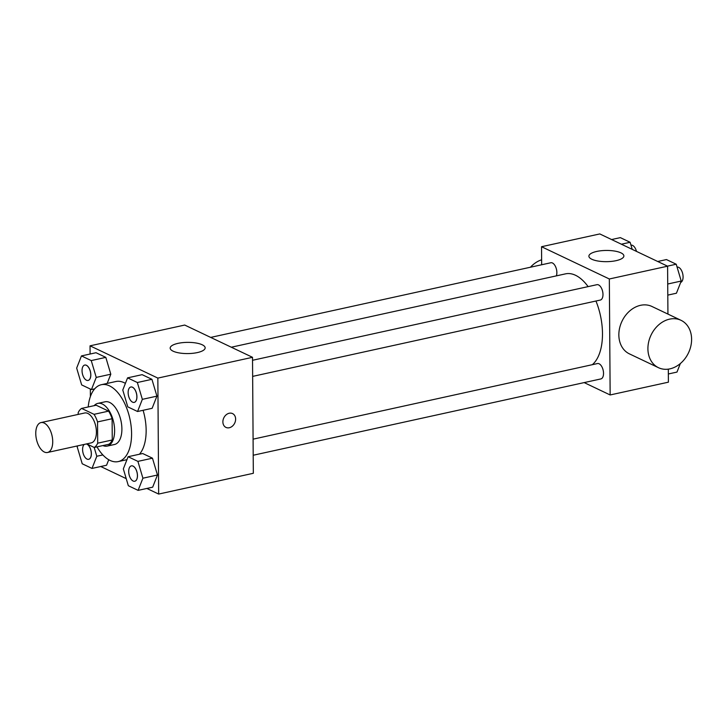 <?xml version="1.0" encoding="UTF-8"?>
<svg xmlns="http://www.w3.org/2000/svg" width="728" height="728" viewBox="0 0 728 728"><rect width="100%" height="100%" fill="white"/><g stroke="black" fill="none" stroke-linecap="round" stroke-linejoin="round"><path stroke-width="1.09" d="M52.725 441.568A15.306 7.999 77.6 0 1 47.529 452.479A15.306 7.999 77.6 0 1 36.427 439.248A15.306 7.999 77.6 0 1 40.968 422.586A15.306 7.999 77.6 0 1 52.725 441.568M40.968 422.586L84.657 412.994A15.306 7.999 77.6 0 1 96.415 431.977A15.306 7.999 77.6 0 1 91.218 442.888L47.529 452.479M81.609 408.417L96.178 405.223L108.599 411.129L94.039 414.332L81.609 408.417A20.784 10.865 77.6 0 0 78.178 412.703L78.187 414.414M86.723 443.88L94.267 447.465A20.784 10.865 77.6 0 0 97.698 443.179L97.552 421.921A20.784 10.865 77.6 0 0 94.039 414.332M97.698 443.179L112.267 439.976A20.784 10.865 77.6 0 1 108.836 444.271L94.267 447.465M112.267 439.976L112.112 418.727L97.552 421.921M108.599 411.129A20.784 10.865 77.6 0 1 112.112 418.727M102.903 445.572A21.867 11.43 -102.4 0 0 107.189 446.1A21.867 11.43 -102.4 0 0 113.668 422.295A21.867 11.43 -102.4 0 0 97.816 403.385A21.867 11.43 -102.4 0 0 94.14 405.669M97.816 403.385L105.096 401.792A21.867 11.43 77.6 0 1 121.894 428.91A21.867 11.43 77.6 0 1 114.478 444.499L107.189 446.1M88.225 406.961A39.358 20.575 77.6 0 1 101.347 384.702A39.358 20.575 77.6 0 1 131.577 433.515A39.358 20.575 77.6 0 1 118.227 461.588A39.358 20.575 77.6 0 1 96.988 446.865M143.097 410.292A39.358 20.575 77.6 0 1 146.146 430.321A39.358 20.575 77.6 0 1 139.448 454.236M101.347 384.702L115.916 381.508A39.358 20.575 77.6 0 1 125.398 383.365M106.57 465.238L108.736 459.732L106.57 465.238L92.001 468.432L96.797 456.265L94.167 447.42M96.242 377.404L110.811 374.201L107.18 383.429L110.811 374.201L105.815 357.375L96.023 352.725L81.463 355.919L76.668 368.086L81.663 384.912L91.455 389.571L96.242 377.404L91.246 360.578L81.463 355.919M146.856 488.452L158.659 494.066L157.849 378.096L90.044 345.827L90.099 354.026M90.345 389.043L90.399 396.56M100.746 466.512L126.217 478.633M138.111 490.372L152.671 487.178L157.466 475.011L152.471 458.185L142.688 453.526L128.119 456.72L123.332 468.887L128.319 485.713L138.111 490.372L142.906 478.205L137.911 461.379L128.119 456.72M137.556 411.511L152.125 408.308L156.92 396.141L151.924 379.315L142.133 374.665L127.573 377.859L122.777 390.026L127.773 406.852L137.556 411.511L142.351 399.344L137.355 382.519L127.573 377.859M90.044 345.827L184.712 325.052L252.516 357.311L253.326 473.291L158.659 494.066M252.516 357.311L157.849 378.096M197.352 352.579A17.49 5.606 179.6 0 1 179.416 352.971A17.49 5.606 179.6 0 1 170.17 348.093A17.49 5.606 179.6 0 1 187.624 342.369A17.49 5.606 179.6 0 1 205.16 347.848A17.49 5.606 179.6 0 1 197.352 352.579M232.541 413.586A7.653 6.042 -64.6 0 1 235.626 419.091A7.653 6.042 -64.6 0 1 232.414 426.135A7.653 6.042 -64.6 0 1 225.962 427.409A7.653 6.042 -64.6 0 1 223.796 417.899A7.653 6.042 -64.6 0 1 232.541 413.586A7.653 6.042 -64.6 0 1 235.626 419.091A7.653 6.042 -64.6 0 1 232.405 426.135A7.653 6.042 -64.6 0 1 225.962 427.4M595.95 301.019A48.103 25.152 77.6 0 1 602.484 333.515A48.103 25.152 77.6 0 1 592.328 364.683M231.313 347.22L565.529 273.855A48.103 25.152 77.6 0 1 588.115 286.623M252.652 376.385L600.309 300.063A7.872 4.113 -102.4 0 0 602.638 291.491A7.872 4.113 -102.4 0 0 596.933 284.684L252.534 360.287M253.089 439.157L597.479 363.554A7.872 4.113 77.6 0 1 603.53 373.318A7.872 4.113 77.6 0 1 600.855 378.933L253.198 455.246M210.692 337.41L550.823 262.753A7.872 4.113 77.6 0 1 556.865 272.509A7.872 4.113 77.6 0 1 556.347 275.866M584.165 382.591L610.146 394.958L609.336 278.979L541.532 246.719L541.659 264.764M668.313 369.142L668.404 382.173L610.146 394.958M667.931 314.077L667.594 266.193L599.79 233.934L541.532 246.719M667.594 266.193L609.336 278.979M616.07 260.669A17.49 5.606 179.6 0 1 598.143 261.052A17.49 5.606 179.6 0 1 588.897 256.183A17.49 5.606 179.6 0 1 606.342 250.45A17.49 5.606 179.6 0 1 623.878 255.938A17.49 5.606 179.6 0 1 616.07 260.669M658.485 367.695L629.42 353.872A26.235 20.721 -64.6 0 1 621.976 321.276A26.235 20.721 -64.6 0 1 651.97 306.488L681.026 320.311A26.235 20.721 -64.6 0 1 691.6 339.212A26.235 20.721 -64.6 0 1 680.58 363.345A26.235 20.721 -64.6 0 1 658.485 367.695A26.235 20.721 -64.6 0 1 651.041 335.098A26.235 20.721 -64.6 0 1 681.026 320.311M541.623 259.787A26.235 20.721 115.4 0 0 530.448 267.221M667.794 295.113L676.439 293.22L681.226 281.044L676.23 264.228L666.448 259.568L657.702 261.489M681.226 281.044L667.722 284.011M676.23 264.219L667.485 266.139M677.086 267.094A7.872 4.113 77.6 0 1 683.082 276.868A7.872 4.113 77.6 0 1 680.698 282.4M632.222 249.367L630.12 242.287L620.338 237.628L611.593 239.548M630.12 242.287L621.375 244.208M630.976 245.154A7.872 4.113 77.6 0 1 636.5 251.397M668.35 373.974L676.985 372.081L680.352 363.536M130.849 387.005A7.872 4.113 77.6 0 1 130.876 386.996A7.872 4.113 77.6 0 1 136.928 396.76A7.872 4.113 77.6 0 1 134.252 402.375A7.872 4.113 77.6 0 1 134.225 402.375M152.125 408.308L156.92 396.141L142.351 399.344M156.92 396.141L151.924 379.315L137.355 382.519M151.924 379.315L142.133 374.665M136.864 396.769A7.872 4.113 77.6 0 1 134.198 402.384A7.872 4.113 77.6 0 1 128.483 395.577A7.872 4.113 77.6 0 1 130.822 387.005A7.872 4.113 77.6 0 1 136.864 396.769M90.818 374.82A7.872 4.113 77.6 0 1 88.143 380.435A7.872 4.113 77.6 0 1 88.115 380.435L88.088 380.444A7.872 4.113 77.6 0 1 82.382 373.637A7.872 4.113 77.6 0 1 84.712 365.065A7.872 4.113 77.6 0 1 84.767 365.056A7.872 4.113 77.6 0 1 90.818 374.82M94.686 388.861L91.455 389.571M110.811 374.201L105.815 357.375L91.246 360.578M105.815 357.375L96.023 352.725M84.767 365.056L84.712 365.065A7.872 4.113 77.6 0 1 90.754 374.829A7.872 4.113 77.6 0 1 88.088 380.444M131.395 465.865A7.872 4.113 77.6 0 1 131.431 465.856A7.872 4.113 77.6 0 1 137.474 475.621A7.872 4.113 77.6 0 1 134.807 481.235A7.872 4.113 77.6 0 1 134.771 481.244M152.671 487.178L157.466 475.011L142.906 478.205M157.466 475.011L152.471 458.185L137.911 461.379M152.471 458.185L142.688 453.526M137.419 475.63A7.872 4.113 77.6 0 1 134.744 481.244A7.872 4.113 77.6 0 1 129.038 474.447A7.872 4.113 77.6 0 1 131.368 465.875A7.872 4.113 77.6 0 1 137.419 475.63M77.641 445.873L77.223 446.956L82.218 463.772L92.001 468.432M86.395 443.953A7.872 4.113 77.6 0 1 91.364 453.681A7.872 4.113 77.6 0 1 88.698 459.295A7.872 4.113 77.6 0 1 88.661 459.304M102.857 454.936L96.797 456.265M86.341 443.962A7.872 4.113 77.6 0 1 91.309 453.699A7.872 4.113 77.6 0 1 88.634 459.313A7.872 4.113 77.6 0 1 83.183 453.48A7.872 4.113 77.6 0 1 84.293 444.408M126.963 459.668L118.227 461.588"/></g></svg>
